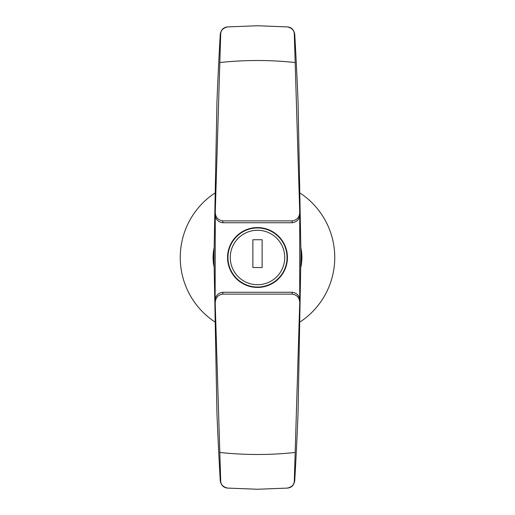 <?xml version="1.0" encoding="UTF-8"?>
<svg xmlns="http://www.w3.org/2000/svg" width="515" height="515" viewBox="0 0 515 515"><rect width="100%" height="100%" fill="white"/><g stroke="black" fill="none" stroke-linecap="round" stroke-linejoin="round"><path stroke-width="0.77" d="M214.581 193.273A77.25 77.25 0 0 0 214.581 321.733M300.419 321.733A77.25 77.25 0 0 0 300.419 193.273M214.06 248.236A44.419 44.419 0 0 0 214.06 266.764M300.94 266.764A44.419 44.419 0 0 0 300.94 248.236M287.434 257.5A29.934 29.934 0 0 0 257.5 227.566A29.934 29.934 0 0 0 227.566 257.5A29.934 29.934 0 0 0 257.5 287.434A29.934 29.934 0 0 0 287.434 257.5M300.953 261.163A43.608 43.608 0 0 0 300.953 253.837L298.037 413.603A3862.5 3862.5 0 0 1 294.792 479.838L294.735 480.817C293.885 485.304 291.445 487.731 287.409 488.091L287.37 488.091C291.928 487.029 294.239 484.615 294.303 480.849L294.735 480.817M214.047 261.163L214.047 253.837A43.608 43.608 0 0 0 214.047 261.163L216.963 413.603A3862.5 3862.5 0 0 0 220.208 479.838L220.266 480.817L220.697 480.849L215.135 300.863L215.27 212.334C215.482 217.33 218.019 220.182 222.873 220.89L292.127 220.89C296.975 220.188 299.511 217.33 299.73 212.334L299.73 302.666C299.518 297.67 296.981 294.818 292.127 294.11L222.873 294.11C218.025 294.812 215.489 297.67 215.27 302.666M299.865 214.137C299.659 219.145 297.129 222.01 292.263 222.738L222.738 222.738C217.884 222.017 215.347 219.152 215.135 214.137M215.135 300.863C215.341 295.855 217.871 292.99 222.738 292.263L222.873 294.11M292.127 294.11L292.263 292.263L222.738 292.263M292.263 292.263C297.116 292.984 299.653 295.848 299.865 300.863M299.73 302.666L294.303 480.849M299.73 212.334L294.303 34.151C294.245 30.398 291.934 27.984 287.37 26.909L257.5 25.75L227.63 26.909C223.072 27.971 220.761 30.385 220.697 34.151L220.266 34.183L220.208 35.162A3862.5 3862.5 0 0 0 216.963 101.397L214.047 253.837M300.953 253.837L298.037 101.397A3862.5 3862.5 0 0 0 294.792 35.162L294.735 34.183L294.303 34.151M215.27 212.334L220.697 34.151M295.217 452.466C270.072 455.163 244.928 455.163 219.783 452.466M219.783 62.534C244.928 59.837 270.072 59.837 295.217 62.534M287.37 26.909L287.409 26.909C291.439 27.263 293.878 29.69 294.735 34.183M220.266 34.183C221.115 29.696 223.555 27.269 227.591 26.909L227.63 26.909M220.697 480.849C220.755 484.602 223.066 487.016 227.63 488.091L257.5 489.25L287.37 488.091M227.63 488.091L227.591 488.091C223.561 487.737 221.122 485.31 220.266 480.817M287.048 257.5A29.548 29.548 0 0 1 257.5 287.048A29.548 29.548 0 0 1 227.952 257.5A29.548 29.548 0 0 1 257.5 227.952A29.548 29.548 0 0 1 287.048 257.5A29.548 29.548 0 0 0 257.5 227.952A29.548 29.548 0 0 0 227.952 257.5M262.135 267.543L262.135 239.733L252.865 239.733L252.865 267.543L262.135 267.543M222.873 220.89L222.738 222.738M292.263 222.738L292.127 220.89M230.269 257.5A27.231 27.231 0 0 0 257.5 284.731A27.231 27.231 0 0 0 284.731 257.5A27.231 27.231 0 0 0 257.5 230.269A27.231 27.231 0 0 0 230.269 257.5"/></g></svg>
